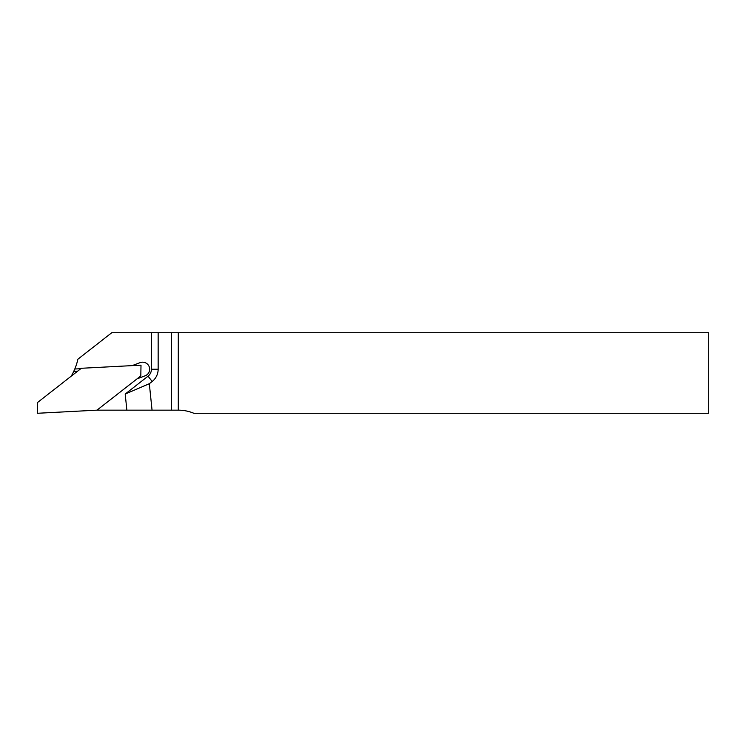 <?xml version="1.0" encoding="UTF-8"?>
<svg xmlns="http://www.w3.org/2000/svg" width="746" height="746" viewBox="0 0 746 746"><rect width="100%" height="100%" fill="white"/><g stroke="black" fill="none" stroke-linecap="round" stroke-linejoin="round"><path stroke-width="1.12" d="M96.98 410.16L140.817 375.909L141.003 365.158L81.323 368.282L37.486 402.532L37.3 413.284L96.98 410.16L126.867 410.16L125.197 394.047L148.044 376.189A8.831 8.831 0 0 0 151.438 369.233L151.438 332.716L111.779 332.716L77.92 359.171A59.13 59.13 0 0 1 74.787 369.018L80.782 368.701M74.787 369.018L73.723 371.424L77.565 371.228M132.145 365.624L140.136 362.631A7.05 7.05 0 0 1 149.209 366.762A7.05 7.05 0 0 1 145.078 375.835L137.077 378.828M71.215 376.189A59.13 59.13 0 0 0 73.723 371.424M178.294 410.16A40.284 40.284 0 0 1 193.857 413.284L708.7 413.284L708.7 332.716L178.294 332.716L178.294 410.16L171.58 410.16L171.58 332.716L158.152 332.716L158.152 369.233A15.545 15.545 0 0 1 152.175 381.486L149.321 383.714L152.053 410.16L171.58 410.16M151.438 332.716L158.152 332.716M171.58 332.716L178.294 332.716M152.053 410.16L126.867 410.16M125.197 394.047L149.321 383.714M158.152 369.233L151.438 369.233M152.175 381.486L148.044 376.189"/></g></svg>
